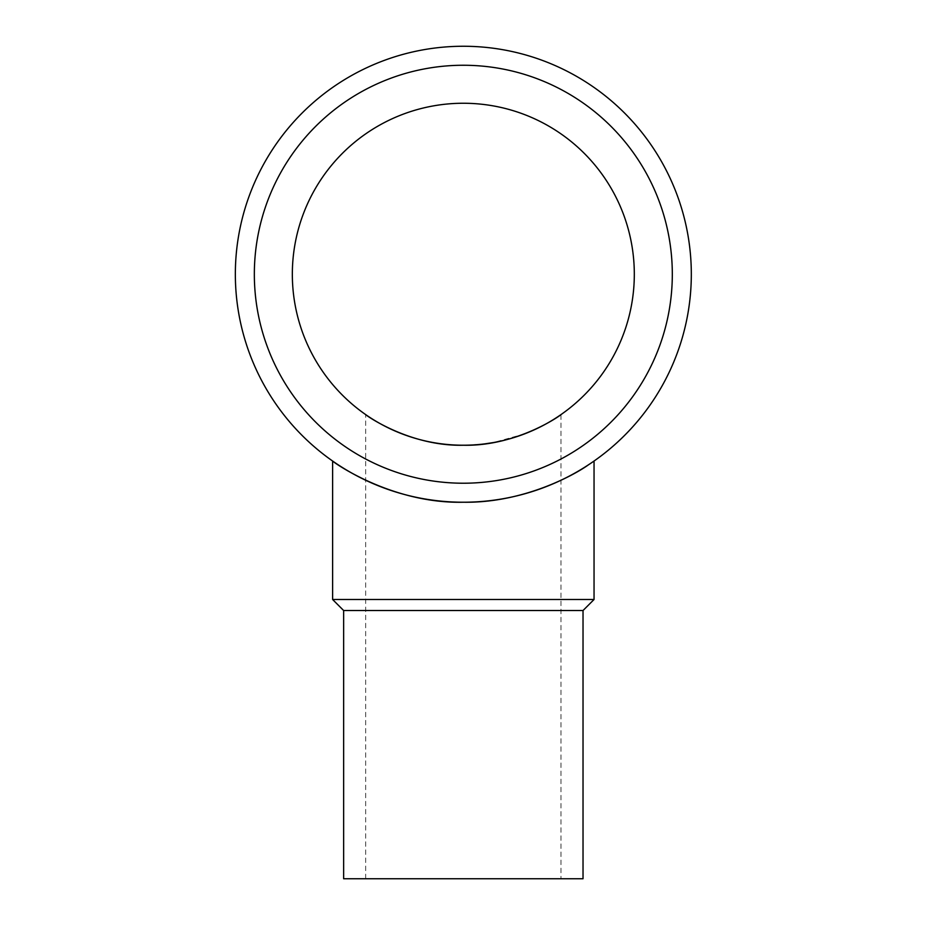<?xml version="1.0" encoding="UTF-8"?>
<svg xmlns="http://www.w3.org/2000/svg" width="925" height="925" viewBox="0 0 925 925"><rect width="100%" height="100%" fill="white"/><g stroke="black" fill="none" stroke-linecap="round" stroke-linejoin="round"><path stroke-width="0.69" stroke-dasharray="4.62 3.47" d="M292.335 274.239A170.998 170.998 0 0 0 548.826 422.32A170.998 170.998 0 0 0 548.826 126.158A170.998 170.998 0 0 0 292.335 274.239M463.333 445.237C419.8 445.942 381.817 425.939 369.954 417.487M367.641 415.949L366.115 414.909M560.989 878.75L365.676 878.75L560.989 878.75L560.989 414.608L558.411 416.354M556.942 417.325C552.075 420.806 543.946 425.222 532.569 430.587M524.452 433.941L493.36 442.578M484.48 443.919L467.888 445.168M254.34 274.239A208.992 208.992 0 0 1 567.823 93.252A208.992 208.992 0 0 1 567.823 455.227A208.992 208.992 0 0 1 254.34 274.239A208.992 208.992 0 0 0 567.823 455.227A208.992 208.992 0 0 0 567.823 93.252A208.992 208.992 0 0 0 254.34 274.239A208.992 208.992 0 0 0 463.333 483.232A208.992 208.992 0 0 0 672.325 274.239A208.992 208.992 0 0 0 463.333 65.247A208.992 208.992 0 0 0 254.34 274.239M235.343 274.239A227.989 227.989 0 0 1 463.333 46.25A227.989 227.989 0 0 1 691.322 274.239A227.989 227.989 0 0 1 463.333 502.229A227.989 227.989 0 0 1 235.343 274.239M343.637 610.523L583.028 610.523M343.637 878.75L583.028 878.75M588.497 464.801L589.653 464.038M594.047 461.043C594.428 461.517 535.032 503.975 463.333 502.229C403.381 503.258 351.535 474.698 337.058 464.072M335.255 462.858L333.208 461.459M332.618 599.504L594.047 599.504M365.676 878.75L365.676 414.608"/><path stroke-width="1.39" d="M292.335 274.239A170.998 170.998 0 0 0 548.826 422.32A170.998 170.998 0 0 0 548.826 126.158A170.998 170.998 0 0 0 292.335 274.239M369.954 417.487L367.641 415.949M366.115 414.909L365.676 414.608C365.41 414.932 409.602 446.498 463.333 445.237C517.052 446.486 561.302 414.92 560.989 414.608M558.411 416.354L556.942 417.325M532.569 430.587L524.452 433.941M493.36 442.578L484.48 443.919M467.888 445.168L463.333 445.237M254.34 274.239A208.992 208.992 0 0 0 567.823 455.227A208.992 208.992 0 0 0 567.823 93.252A208.992 208.992 0 0 0 254.34 274.239M333.208 461.459L332.618 461.043C332.272 461.494 391.391 503.928 463.333 502.229A227.989 227.989 0 0 0 660.774 160.245A227.989 227.989 0 0 0 265.891 160.245A227.989 227.989 0 0 0 463.333 502.229C521.839 503.2 572.795 476.086 588.497 464.801M343.637 610.523L343.637 878.75L583.028 878.75L583.028 610.523L343.637 610.523L332.618 599.504L332.618 461.043M589.653 464.038L594.047 461.043L594.047 599.504L332.618 599.504M337.058 464.072L335.255 462.858M583.028 610.523L594.047 599.504"/></g></svg>
